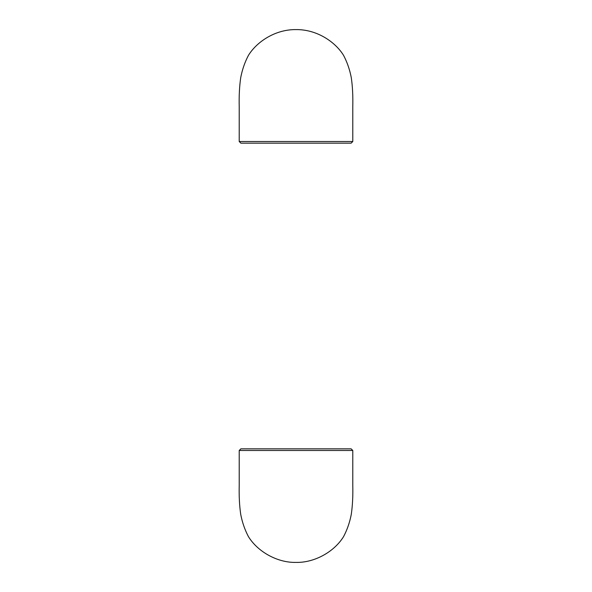 <?xml version="1.0" encoding="UTF-8"?>
<svg xmlns="http://www.w3.org/2000/svg" width="592" height="592" viewBox="0 0 592 592"><rect width="100%" height="100%" fill="white"/><g stroke="black" fill="none" stroke-linecap="round" stroke-linejoin="round"><path stroke-width="0.89" d="M240.87 448.84L351.13 448.84L352.78 450.49L239.22 450.49L240.87 448.84M352.78 450.49L352.78 485.277C353.047 496.118 352.536 505.834 351.271 514.418C349.746 522.359 347.186 529.744 343.589 536.589C334.051 552.084 314.189 562.859 296 562.4C277.811 562.859 257.949 552.084 248.411 536.589C244.814 529.744 242.254 522.359 240.729 514.418C239.464 505.923 238.961 496.214 239.22 485.277L239.22 450.49M351.13 143.16L240.87 143.16L239.22 141.51L352.78 141.51L351.13 143.16M239.22 141.51L239.22 106.723C238.953 95.882 239.464 86.166 240.729 77.582C242.254 69.641 244.814 62.256 248.411 55.411C256.558 42.054 274.984 29.334 296 29.6C317.016 29.334 335.442 42.054 343.589 55.411C347.186 62.256 349.746 69.641 351.271 77.582C352.536 86.077 353.039 95.786 352.78 106.723L352.78 141.51"/></g></svg>
